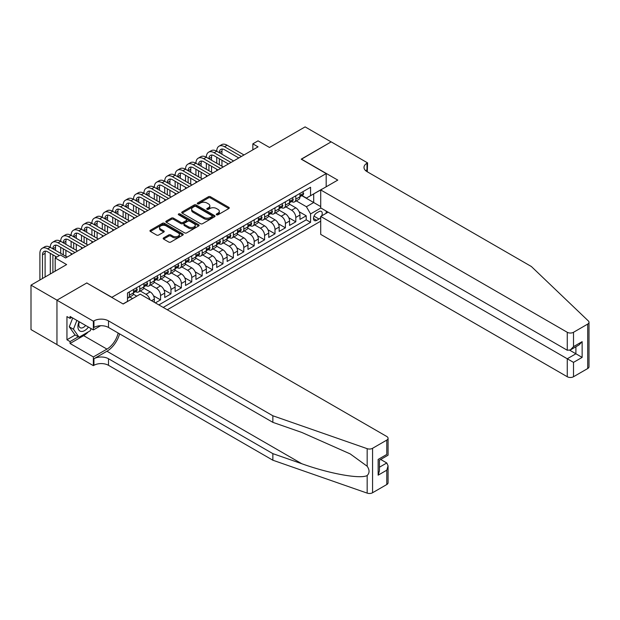 <?xml version="1.0" encoding="UTF-8"?>
<svg xmlns="http://www.w3.org/2000/svg" width="620" height="620" viewBox="0 0 620 620"><rect width="100%" height="100%" fill="white"/><g stroke="black" fill="none" stroke-linecap="round" stroke-linejoin="round"><path stroke-width="0.93" d="M216.566 214.799A1.008 0.581 0 0 0 217.992 214.799L228.842 208.537A1.442 0.837 0 0 0 229.268 207.94A1.442 0.837 0 0 0 228.842 207.351L210.459 196.742A1.442 0.837 0 0 0 208.421 196.742L197.571 203.004A1.008 0.581 0 0 0 197.276 203.422A1.008 0.581 0 0 0 197.571 203.833A1.008 0.581 0 0 0 198.997 203.833L200.407 203.019A4.619 2.666 0 0 1 206.94 203.019L208.475 203.903A4.619 2.666 0 0 1 209.824 205.794A4.619 2.666 0 0 1 208.475 207.677L207.065 208.49A1.008 0.581 0 0 0 206.77 208.901A1.008 0.581 0 0 0 207.065 209.312A1.008 0.581 0 0 0 208.498 209.312L209.901 208.506A4.619 2.666 0 0 1 216.434 208.506L217.969 209.389A4.619 2.666 0 0 1 219.325 211.273A4.619 2.666 0 0 1 217.969 213.164L216.566 213.97A1.008 0.581 0 0 0 216.264 214.388A1.008 0.581 0 0 0 216.566 214.799L216.566 213.97M163.595 237.894A1.442 0.837 0 0 0 163.168 238.483A1.442 0.837 0 0 0 163.595 239.072L168.749 242.048A1.442 0.837 0 0 0 170.794 242.048L182.838 235.088A1.442 0.837 0 0 0 183.264 234.499A1.442 0.837 0 0 0 182.838 233.911L164.463 223.301A1.442 0.837 0 0 0 162.417 223.301L150.373 230.26A1.442 0.837 0 0 0 149.947 230.849A1.442 0.837 0 0 0 150.373 231.438L156.597 235.034A1.442 0.837 0 0 0 158.642 235.034L163.796 232.058A1.442 0.837 0 0 0 164.222 231.469A1.442 0.837 0 0 0 163.796 230.88L160.712 229.09A3.86 2.232 0 0 1 159.58 227.517A3.86 2.232 0 0 1 161.959 225.455A3.86 2.232 0 0 1 166.175 225.936L178.273 232.926A3.86 2.232 0 0 1 179.405 234.499A3.86 2.232 0 0 1 177.018 236.561A3.86 2.232 0 0 1 172.809 236.081L170.794 234.918A1.442 0.837 0 0 0 168.749 234.918L163.595 237.894L163.595 239.072L168.749 236.119L168.749 234.918M86.916 283.069L111.879 297.305L326.182 173.577L301.212 159.162L331.119 141.895L305.118 126.883L269.483 147.452L258.044 140.849L252.844 143.848L258.044 146.855L65.588 257.966L60.388 254.96L55.188 257.966L55.188 271.18M86.916 282.89L57.009 300.158L31 285.138L66.627 264.57L55.188 257.966M200.508 223.712A1.442 0.837 0 0 0 202.546 223.712L214.597 216.76A1.442 0.837 0 0 0 215.024 216.171A1.442 0.837 0 0 0 214.597 215.582L196.215 204.964A1.442 0.837 0 0 0 194.176 204.964L182.125 211.924A1.442 0.837 0 0 0 181.707 212.513A1.442 0.837 0 0 0 182.125 213.102L200.508 223.712M179.01 215.016A1.008 0.581 0 0 1 180.033 215.156L180.033 213.954L198.718 224.742A1.442 0.837 0 0 1 199.144 225.339A1.442 0.837 0 0 1 198.718 225.928L186.674 232.88A1.442 0.837 0 0 1 184.628 232.88L166.245 222.27L166.245 221.092A1.442 0.837 0 0 0 165.827 221.681A1.442 0.837 0 0 0 166.245 222.27M166.245 221.092L171.407 218.116A1.442 0.837 0 0 1 173.445 218.116L180.9 222.417A1.442 0.837 0 0 0 182.947 222.417L186.364 220.441A1.442 0.837 0 0 0 186.791 219.852A1.442 0.837 0 0 0 186.364 219.263L178.607 214.784A1.008 0.581 0 0 1 178.304 214.373A1.008 0.581 0 0 1 178.932 213.83A1.008 0.581 0 0 1 180.033 213.954M56.955 344.573L31 329.584L31 285.138M155.364 302.885L160.565 299.886L153.535 295.825M150.637 284.967L156.403 288.292A5.882 3.394 60 0 1 160.565 295.5L164.726 293.097L164.726 297.484L170.973 293.88L163.936 289.819M161.045 278.961L166.811 282.286A5.882 3.394 60 0 1 170.973 289.494L175.135 287.091L175.135 291.478L181.373 287.874L174.336 283.813M171.446 272.955L177.212 276.28A5.882 3.394 60 0 1 181.373 283.487L185.535 281.085L185.535 285.471L191.774 281.868L184.737 277.806M181.846 266.949L187.612 270.274A5.882 3.394 60 0 1 191.774 277.481L195.935 275.079L195.935 279.465L202.182 275.861L195.145 271.8M192.254 260.942L198.02 264.267A5.882 3.394 60 0 1 202.182 271.475L206.336 269.072L206.336 273.459L212.583 269.855L205.546 265.794M202.655 254.936L208.421 258.261A5.882 3.394 60 0 1 212.583 265.469L216.744 263.066L216.744 267.453L222.983 263.849L215.946 259.788M213.055 248.93L218.821 252.255A5.882 3.394 60 0 1 222.983 259.462L227.145 257.06L227.145 261.446L233.383 257.842L226.354 253.781M223.456 242.924L229.229 246.249A5.882 3.394 60 0 1 233.383 253.456L237.545 251.054L237.545 255.44L243.792 251.836L236.755 247.775M233.864 236.917L239.63 240.242A5.882 3.394 60 0 1 243.792 247.45L247.953 245.047L247.953 249.434L254.192 245.83L247.155 241.769M244.264 230.911L250.031 234.236A5.882 3.394 60 0 1 254.192 241.444L258.354 239.041L258.354 243.428L264.593 239.824L257.563 235.763M254.665 224.905L260.431 228.238A5.882 3.394 60 0 1 264.593 235.437L268.755 233.042L268.755 237.421L275.001 233.817L267.964 229.756M265.073 218.899L270.839 222.231A5.882 3.394 60 0 1 275.001 229.439L279.163 227.036L279.163 231.415L285.401 227.811L278.365 223.75M275.474 212.892L281.24 216.225A5.882 3.394 60 0 1 285.401 223.433L289.563 221.03L289.563 225.409L295.802 221.805L295.802 217.426A5.882 3.394 -120 0 0 291.64 210.219L285.874 206.886M288.765 217.744L295.802 221.805M136.741 296.159L133.331 294.19M132.587 298.561L129.836 296.98M154.326 302.289L154.326 299.103A5.882 3.394 -120 0 0 150.164 291.896L143.732 288.184M149.924 299.747A5.882 3.394 60 0 0 146.002 294.298L140.236 290.974M164.726 293.097A5.882 3.394 -120 0 0 160.565 285.89L154.132 282.178M175.135 287.091A5.882 3.394 -120 0 0 170.973 279.883L164.54 276.171M185.535 281.085A5.882 3.394 -120 0 0 181.373 273.877L174.941 270.165M195.935 275.079A5.882 3.394 -120 0 0 191.774 267.871L185.341 264.159M206.336 269.072A5.882 3.394 -120 0 0 202.182 261.865L195.742 258.153M216.744 263.066A5.882 3.394 -120 0 0 212.583 255.858L206.15 252.146M227.145 257.06A5.882 3.394 -120 0 0 222.983 249.852L216.551 246.14M237.545 251.054A5.882 3.394 -120 0 0 233.383 243.846L226.951 240.134M247.953 245.047A5.882 3.394 -120 0 0 243.792 237.84L237.359 234.128M258.354 239.041A5.882 3.394 -120 0 0 254.192 231.841L247.76 228.121M268.755 233.042A5.882 3.394 -120 0 0 264.593 225.835L258.16 222.115M279.163 227.036A5.882 3.394 -120 0 0 275.001 219.829L268.569 216.109M289.563 221.03A5.882 3.394 -120 0 0 285.401 213.822L278.969 210.103M321.664 215.884A4.557 2.635 120 0 0 321.284 211.374A4.557 2.635 120 0 0 319.006 211.598L316.712 212.916A4.557 2.635 120 0 0 313.736 216.938A4.557 2.635 120 0 0 314.433 220.588A4.557 2.635 120 0 0 316.712 220.363L319.006 219.046A4.557 2.635 120 0 0 320.718 217.481M167.276 309.767L320.718 221.177M326.182 173.577L326.182 186.791M326.182 211.056L326.182 213.28M163.223 307.419L310.574 222.347L310.574 213.939L306.412 206.731L296.283 200.88M123.062 303.94L127.487 301.39L127.487 292.981L310.574 187.271L310.574 195.68L322.02 189.193M320.873 207.995L310.574 213.939M135.548 291.625L135.602 291.656A5.882 3.394 60 0 0 138.539 291.95L142.701 289.548A5.882 3.394 -120 0 0 143.925 286.851L143.925 283.487M145.948 285.619L146.002 285.649A5.882 3.394 60 0 0 148.947 285.944L153.109 283.542A5.882 3.394 -120 0 0 154.326 280.844L154.326 277.481M156.349 279.612L156.403 279.643A5.882 3.394 60 0 0 159.348 279.938L163.51 277.535A5.882 3.394 -120 0 0 164.726 274.838L164.726 271.475M166.757 273.606L166.811 273.637A5.882 3.394 60 0 0 169.748 273.931L173.91 271.529A5.882 3.394 -120 0 0 175.135 268.832L175.135 265.469M177.157 267.6L177.212 267.631A5.882 3.394 60 0 0 180.157 267.925L184.318 265.523A5.882 3.394 -120 0 0 185.535 262.826L185.535 259.462M187.558 261.594L187.612 261.625A5.882 3.394 60 0 0 190.557 261.919L194.719 259.517A5.882 3.394 -120 0 0 195.935 256.82L195.935 253.456M197.966 255.587L198.02 255.618A5.882 3.394 60 0 0 200.958 255.913L205.119 253.51A5.882 3.394 -120 0 0 206.336 250.813L206.336 247.45M208.367 249.581L208.421 249.612A5.882 3.394 60 0 0 211.366 249.906L215.528 247.504A5.882 3.394 -120 0 0 216.744 244.807L216.744 241.444M218.767 243.575L218.821 243.606A5.882 3.394 60 0 0 221.766 243.9L225.928 241.498A5.882 3.394 -120 0 0 227.145 238.801L227.145 235.437M229.175 237.569L229.229 237.6A5.882 3.394 60 0 0 232.167 237.894L236.328 235.492A5.882 3.394 -120 0 0 237.545 232.794L237.545 229.431M239.576 231.562L239.63 231.593A5.882 3.394 60 0 0 242.567 231.888L246.729 229.485A5.882 3.394 -120 0 0 247.953 226.796L247.953 223.433M249.976 225.556L250.031 225.595A5.882 3.394 60 0 0 252.976 225.881L257.137 223.479A5.882 3.394 -120 0 0 258.354 220.79L258.354 217.426M260.377 219.55L260.431 219.588A5.882 3.394 60 0 0 263.376 219.875L267.538 217.473A5.882 3.394 -120 0 0 268.755 214.784L268.755 211.42M270.785 213.551L270.839 213.582A5.882 3.394 60 0 0 273.776 213.869L277.938 211.467A5.882 3.394 -120 0 0 279.163 208.777L279.163 205.414M281.185 207.545L281.24 207.576A5.882 3.394 60 0 0 284.185 207.863L288.346 205.46A5.882 3.394 -120 0 0 289.563 202.771L289.563 199.408M158.852 304.901L306.21 219.829L306.21 215.799L299.964 219.403L299.964 215.024A5.882 3.394 -120 0 0 295.802 207.816L289.37 204.096M291.586 201.539L291.64 201.57A5.882 3.394 -120 0 0 294.585 201.856A5.882 3.394 -120 0 0 295.802 199.167L295.802 195.804M294.585 201.856L298.747 199.454A5.882 3.394 -120 0 0 299.964 196.765L299.964 193.401M129.355 291.896L129.355 295.26A5.882 3.394 60 0 1 128.138 297.957A5.882 3.394 60 0 1 127.487 298.189M128.138 297.957L132.3 295.554A5.882 3.394 -120 0 0 133.517 292.857L133.517 289.494M139.763 285.89L139.763 289.253A5.882 3.394 60 0 1 138.539 291.95M150.164 279.883L150.164 283.247A5.882 3.394 60 0 1 148.947 285.944M160.565 273.877L160.565 277.241A5.882 3.394 60 0 1 159.348 279.938M170.973 267.871L170.973 271.235A5.882 3.394 60 0 1 169.748 273.931M181.373 261.865L181.373 265.228A5.882 3.394 60 0 1 180.157 267.925M191.774 255.858L191.774 259.222A5.882 3.394 60 0 1 190.557 261.919M202.182 249.852L202.182 253.216A5.882 3.394 60 0 1 200.958 255.913M212.583 243.846L212.583 247.21A5.882 3.394 60 0 1 211.366 249.906M222.983 237.84L222.983 241.203A5.882 3.394 60 0 1 221.766 243.9M233.383 231.833L233.383 235.197A5.882 3.394 60 0 1 232.167 237.894M243.792 225.827L243.792 229.191A5.882 3.394 60 0 1 242.567 231.888M254.192 219.829L254.192 223.192A5.882 3.394 60 0 1 252.976 225.881M264.593 213.822L264.593 217.186A5.882 3.394 60 0 1 263.376 219.875M275.001 207.816L275.001 211.18A5.882 3.394 60 0 1 273.776 213.869M285.401 201.81L285.401 205.174A5.882 3.394 60 0 1 284.185 207.863M285.401 223.433L285.401 227.811M275.001 229.439L275.001 233.817M264.593 235.437L264.593 239.824M254.192 241.444L254.192 245.83M243.792 247.45L243.792 251.836M233.383 253.456L233.383 257.842M222.983 259.462L222.983 263.849M212.583 265.469L212.583 269.855M202.182 271.475L202.182 275.861M191.774 277.481L191.774 281.868M181.373 283.487L181.373 287.874M170.973 289.494L170.973 293.88M160.565 295.5L160.565 299.886M306.412 206.731L313.697 202.531L313.697 193.882L322.02 189.077M301.785 195.649L320.718 206.584M301.994 195.533L306.412 198.082L310.574 195.68M252.844 143.848L252.844 149.854M299.173 211.738L306.21 215.799M306.21 219.829L310.574 222.347M216.969 214.938L217.969 214.365A4.619 2.666 0 0 0 219.325 212.474L219.325 211.273M209.824 205.794L209.824 206.995A4.619 2.666 0 0 1 208.475 208.878L207.468 209.459M228.827 208.545L210.459 197.943A1.442 0.837 0 0 0 208.421 197.943L197.974 203.972M214.597 215.582L214.597 216.76L196.215 206.165A1.442 0.837 0 0 0 194.176 206.165L182.148 213.117M212.048 216.581A1.008 0.581 0 0 0 212.342 216.171A1.008 0.581 0 0 0 212.048 215.752L195.912 206.445A1.008 0.581 0 0 0 194.478 206.445L192.998 207.297A4.619 2.666 0 0 0 191.65 209.18A4.619 2.666 0 0 0 192.998 211.071L204.026 217.434A4.619 2.666 0 0 0 210.567 217.434L212.048 216.581L212.048 217.783A1.008 0.581 0 0 0 212.342 217.372L212.342 216.171M191.65 209.18L191.65 210.381A4.619 2.666 0 0 0 192.998 212.272L192.998 211.071M212.048 217.783L210.567 218.635A4.619 2.666 0 0 1 204.026 218.635L192.998 212.272M166.268 222.278L171.407 219.317L171.407 218.116M186.791 219.852L186.791 221.053A1.442 0.837 0 0 1 186.364 221.642L182.947 223.619A1.442 0.837 0 0 1 180.9 223.619L173.445 219.317A1.442 0.837 0 0 0 171.407 219.317M180.033 215.156L198.702 225.936M188.635 226.881A3.86 2.232 0 0 0 192.843 227.37A3.86 2.232 0 0 0 195.23 225.308A3.86 2.232 0 0 0 194.099 223.727L189.836 221.27A1.442 0.837 0 0 0 187.79 221.27L184.373 223.239A1.442 0.837 0 0 0 183.954 223.835A1.442 0.837 0 0 0 184.373 224.424L188.635 226.881L188.635 228.083A3.86 2.232 0 0 0 192.843 228.571A3.86 2.232 0 0 0 195.23 226.509L195.23 225.308M183.954 223.835L183.954 225.037A1.442 0.837 0 0 0 184.373 225.626L184.373 224.424M188.635 228.083L184.373 225.626M179.405 234.499L179.405 235.701A3.86 2.232 0 0 1 177.018 237.762A3.86 2.232 0 0 1 172.809 237.282L170.794 236.119A1.442 0.837 0 0 0 168.749 236.119M159.58 227.517L159.58 228.718A3.86 2.232 0 0 0 160.712 230.291L160.712 229.09M163.796 230.88L163.796 232.058L160.712 230.291M182.838 233.911L182.838 235.088L164.463 224.502A1.442 0.837 0 0 0 162.417 224.502L150.389 231.446L150.373 230.26M302.723 191.805L303.606 193.339A3.898 2.248 60 0 1 302.8 195.06L300.824 196.207A3.898 2.248 -120 0 0 301.498 195.308L301.421 194.959M39.897 280.007L39.897 253.34A11.036 6.371 60 0 1 42.183 248.287L44.779 246.783A11.036 6.371 60 0 1 50.298 247.333A11.036 6.371 60 0 1 52.584 242.281L55.18 240.777A11.036 6.371 60 0 1 60.698 241.327A11.036 6.371 60 0 1 62.984 236.274L65.588 234.771A11.036 6.371 60 0 1 71.106 235.321A11.036 6.371 60 0 1 73.385 230.268L75.989 228.764A11.036 6.371 60 0 1 81.507 229.315A11.036 6.371 60 0 1 83.793 224.262L86.389 222.758A11.036 6.371 60 0 1 91.907 223.309A11.036 6.371 60 0 1 94.194 218.256L96.798 216.76A11.036 6.371 60 0 1 102.308 217.302A11.036 6.371 60 0 1 104.594 212.249L107.198 210.754A11.036 6.371 60 0 1 112.716 211.296A11.036 6.371 60 0 1 115.002 206.243L117.599 204.747A11.036 6.371 60 0 1 123.117 205.29A11.036 6.371 60 0 1 125.403 200.237L128.007 198.741A11.036 6.371 60 0 1 133.517 199.284A11.036 6.371 60 0 1 135.803 194.231L138.407 192.735A11.036 6.371 60 0 1 143.925 193.277A11.036 6.371 60 0 1 146.212 188.224L148.808 186.728A11.036 6.371 60 0 1 154.326 187.271A11.036 6.371 60 0 1 156.612 182.218L159.208 180.722A11.036 6.371 60 0 1 164.726 181.265A11.036 6.371 60 0 1 167.013 176.212L169.617 174.716A11.036 6.371 60 0 1 175.135 175.258A11.036 6.371 60 0 1 177.413 170.213L180.017 168.71A11.036 6.371 60 0 1 185.535 169.252A11.036 6.371 60 0 1 187.821 164.207L190.417 162.703A11.036 6.371 60 0 1 195.935 163.246A11.036 6.371 60 0 1 198.222 158.201L200.826 156.697A11.036 6.371 60 0 1 206.336 157.24A11.036 6.371 60 0 1 208.622 152.195L211.226 150.691A11.036 6.371 60 0 1 216.744 151.233A11.036 6.371 60 0 1 219.031 146.188L221.627 144.685A11.036 6.371 60 0 1 227.145 145.227L244.001 154.961M219.031 146.188A11.036 6.371 60 0 1 224.541 146.731L241.397 156.465M300.096 196.385L300.111 196.385A3.898 2.248 -120 0 0 300.824 196.207M300.995 195.013L301.498 195.308L300.251 196.029A3.898 2.248 60 0 1 299.964 196.579M238.793 157.96L224.541 149.738A7.355 4.247 -120 0 0 220.867 149.374A7.355 4.247 -120 0 0 219.34 152.737L221.945 151.233L221.945 154.241M222.402 149.033A7.355 4.247 -120 0 0 221.945 151.233M219.34 158.743L219.34 164.75M221.945 160.247L221.945 166.253M216.744 170.694L216.744 169.252M216.744 163.246L216.744 157.24M79.05 321.656A9.563 5.518 120 0 0 81.298 331.452A9.563 5.518 120 0 0 88.427 327.065M79.376 321.834A6.549 3.782 120 0 0 80.174 327.701A6.549 3.782 120 0 0 81.135 327.996A6.549 3.782 120 0 0 85.645 325.461M91.117 328.615L90.295 330.731L79.066 337.21L74.904 334.808L69.285 326.817L72.71 317.99M79.066 337.21L73.447 329.22L76.872 320.393M69.285 326.817L73.447 329.22M328.104 212.164L320.718 216.434L320.718 234.391L567.269 376.735L567.269 358.771L575.903 353.788L575.903 346.751M320.718 216.434L573.508 362.375L573.508 376.735L587.706 368.536L587.706 324.089A4.41 2.55 0 0 0 589 322.284A4.41 2.55 0 0 0 588.365 320.966L531.379 266.522L367.009 171.624A10.3 5.944 180 0 1 363.994 167.423A10.3 5.944 180 0 1 367.009 163.215L367.583 162.889L331.173 141.864L301.367 159.255M301.367 159.077L337.776 180.095L320.718 189.945L567.269 332.289A4.41 2.55 0 0 0 573.508 332.289L587.706 324.089M367.583 162.889L367.272 171.779M320.718 189.945L320.718 207.901L567.269 350.246L567.269 332.289M589 322.284L589 366.73A4.41 2.55 180 0 1 587.706 368.536M573.508 376.735A4.41 2.55 180 0 1 567.269 376.735M365.715 170.709A10.3 5.944 180 0 1 367.009 169.795L367.009 163.215M569.764 350.246L582.141 357.391L573.508 362.375M573.508 332.289L573.508 346.642L570.385 349.936L567.269 350.246M573.508 346.642L582.141 341.659L579.018 344.953L570.385 349.936M386.779 484.538L386.779 470.185L388.066 465.837L388.066 482.74A4.41 2.55 180 0 1 386.779 484.538L372.574 492.737A4.41 2.55 180 0 1 367.172 493.117L272.862 460.218L272.862 453.639L108.5 358.748A10.3 5.944 -0 0 0 93.938 358.748L106.942 351.238A19.166 11.067 120 0 0 119.598 333.862M272.862 453.639L301.785 463.729C329.422 473.688 360.298 479.268 367.172 475.54C369.675 472.975 369.675 469.882 367.172 466.248L350.207 453.91L301.785 432.435L272.862 422.352L108.5 327.453A10.3 5.944 -0 0 0 93.938 327.453L93.938 320.873L93.364 321.207L56.955 300.188L86.761 282.976L123.171 304.002L140.228 294.151L386.779 436.496A4.41 2.55 -0 0 1 388.066 438.293A4.41 2.55 -0 0 1 386.779 440.099L372.574 448.291L372.574 492.737M272.862 460.218L108.5 365.32A10.3 5.944 -0 0 0 93.938 365.32L93.364 365.653L56.955 344.627L56.955 300.188M272.862 422.352L272.862 415.772L108.5 320.873A10.3 5.944 -0 0 0 93.938 320.873M367.172 466.248L367.172 448.671L272.862 415.772M88.226 331.925A16.554 9.556 -60 0 1 83.638 335.653L70.06 343.488L70.06 341.566L78.337 336.792M71.726 317.425L70.06 318.385L66.945 316.58L66.945 339.768L70.06 341.566M70.06 318.385L70.06 316.464L93.364 329.918L93.364 321.207M93.364 365.653L93.364 356.942L106.942 349.106A16.554 9.556 120 0 0 118.149 333.017M70.06 343.488L93.364 356.942M380.68 459.459L386.779 462.977L388.066 465.837M100.626 325.725L93.364 329.918M367.172 448.671A4.41 2.55 -0 0 0 372.574 448.291M66.945 339.768L75.214 334.986M386.779 470.185L378.146 475.168L379.432 470.82L379.432 460.18L388.066 455.196L388.066 438.293M378.146 475.168L378.146 459.436C379.828 460.404 379.828 460.404 378.146 459.436L386.779 454.452C388.461 455.421 388.461 455.421 386.779 454.452L386.779 440.099M292.322 197.811L293.206 199.346A3.898 2.248 60 0 1 292.392 201.066L290.416 202.213A3.898 2.248 -120 0 0 291.098 201.314L291.012 200.965M208.622 152.195A11.036 6.371 60 0 1 214.14 152.737L216.744 151.233L233.593 160.968M214.14 152.737L230.996 162.471M289.695 202.391L289.711 202.391A3.898 2.248 -120 0 0 290.416 202.213M290.594 201.019L291.098 201.314L289.85 202.035A3.898 2.248 60 0 1 289.563 202.585M228.392 163.967L214.14 155.744A7.355 4.247 -120 0 0 210.467 155.38A7.355 4.247 -120 0 0 208.94 158.743L211.544 157.24L211.544 160.247M212.001 155.039A7.355 4.247 -120 0 0 211.544 157.24M208.94 164.75L208.94 170.756M211.544 166.253L211.544 172.259M206.336 176.7L206.336 175.258M206.336 169.252L206.336 163.246M281.914 203.817L282.798 205.352A3.898 2.248 60 0 1 281.992 207.072L280.015 208.219A3.898 2.248 -120 0 0 280.697 207.32L280.612 206.972M198.222 158.201A11.036 6.371 60 0 1 203.74 158.743L206.336 157.24L223.192 166.974M203.74 158.743L220.588 168.477M279.287 208.397L279.302 208.397A3.898 2.248 -120 0 0 280.015 208.219M280.194 207.026L280.697 207.32L279.45 208.041A3.898 2.248 60 0 1 279.163 208.591M217.992 169.973L203.74 161.75A7.355 4.247 -120 0 0 200.059 161.386A7.355 4.247 -120 0 0 198.54 164.75L201.136 163.246L201.136 166.253M201.601 161.045A7.355 4.247 -120 0 0 201.136 163.246M198.54 170.756L198.54 176.762M201.136 172.259L201.136 178.266M195.935 182.706L195.935 181.265M195.935 175.258L195.935 169.252M271.513 209.824L272.397 211.358A3.898 2.248 60 0 1 271.591 213.078L269.615 214.226A3.898 2.248 -120 0 0 270.289 213.327L270.212 212.978M187.821 164.207A11.036 6.371 60 0 1 193.339 164.75L195.935 163.246L212.792 172.98M193.339 164.75L210.188 174.476M268.886 214.404L268.902 214.404A3.898 2.248 -120 0 0 269.615 214.226M269.785 213.032L270.289 213.327L269.041 214.047A3.898 2.248 60 0 1 268.755 214.597M207.592 175.979L193.339 167.757A7.355 4.247 -120 0 0 189.658 167.392A7.355 4.247 -120 0 0 188.131 170.756L190.735 169.252L190.735 172.259M191.192 167.051A7.355 4.247 -120 0 0 190.735 169.252M188.131 176.762L188.131 182.768M190.735 178.266L190.735 184.272M185.535 188.713L185.535 187.271M185.535 181.265L185.535 175.258M261.113 215.83L261.997 217.364A3.898 2.248 60 0 1 261.19 219.085L259.214 220.232A3.898 2.248 -120 0 0 259.888 219.333L259.811 218.984M177.413 170.213A11.036 6.371 60 0 1 182.931 170.756L185.535 169.252L202.383 178.986M182.931 170.756L199.787 180.482M258.486 220.41L258.501 220.41A3.898 2.248 -120 0 0 259.214 220.232M259.385 219.038L259.888 219.333L258.641 220.054A3.898 2.248 60 0 1 258.354 220.604M197.183 181.986L182.931 173.763A7.355 4.247 -120 0 0 179.258 173.399A7.355 4.247 -120 0 0 177.731 176.762L180.335 175.258L180.335 178.266M180.792 173.058A7.355 4.247 -120 0 0 180.335 175.258M177.731 182.768L177.731 188.775M180.335 184.272L180.335 190.278M175.135 194.719L175.135 193.277M175.135 187.271L175.135 181.265M250.705 221.836L251.588 223.371A3.898 2.248 60 0 1 250.782 225.091L248.806 226.238A3.898 2.248 -120 0 0 249.488 225.339L249.403 224.99M167.013 176.212A11.036 6.371 60 0 1 172.531 176.762L175.135 175.258L191.983 184.993M172.531 176.762L189.387 186.488M248.078 226.416L248.093 226.416A3.898 2.248 -120 0 0 248.806 226.238M248.984 225.044L249.488 225.339L248.24 226.06A3.898 2.248 60 0 1 247.953 226.61M186.783 187.992L172.531 179.761A7.355 4.247 -120 0 0 168.849 179.397A7.355 4.247 -120 0 0 167.33 182.768L169.927 181.265L169.927 184.272M170.392 179.064A7.355 4.247 -120 0 0 169.927 181.265M167.33 188.775L167.33 194.781M169.927 190.278L169.927 196.284M164.726 200.725L164.726 199.284M164.726 193.277L164.726 187.271M240.304 227.842L241.188 229.377A3.898 2.248 60 0 1 240.382 231.097L238.406 232.244A3.898 2.248 -120 0 0 239.088 231.345L239.002 230.996M156.612 182.218A11.036 6.371 60 0 1 162.13 182.768L164.726 181.265L181.583 190.999M162.13 182.768L178.978 192.494M237.677 232.422L237.692 232.422A3.898 2.248 -120 0 0 238.406 232.244M238.584 231.051L239.088 231.345L237.832 232.066A3.898 2.248 60 0 1 237.545 232.616M176.382 193.998L162.13 185.767A7.355 4.247 -120 0 0 158.449 185.403A7.355 4.247 -120 0 0 156.93 188.775L159.526 187.271L159.526 190.278M159.991 185.07A7.355 4.247 -120 0 0 159.526 187.271M156.93 194.781L156.93 200.787M159.526 196.284L159.526 202.29M154.326 206.731L154.326 205.29M154.326 199.284L154.326 193.277M229.904 233.849L230.787 235.383A3.898 2.248 60 0 1 229.981 237.103L228.005 238.243A3.898 2.248 -120 0 0 228.679 237.351L228.602 237.003M146.212 188.224A11.036 6.371 60 0 1 151.722 188.775L154.326 187.271L171.174 197.005M151.722 188.775L168.578 198.501M227.276 238.429L227.292 238.429A3.898 2.248 -120 0 0 228.005 238.243M228.176 237.057L228.679 237.351L227.431 238.072A3.898 2.248 60 0 1 227.145 238.623M165.974 200.004L151.722 191.774A7.355 4.247 -120 0 0 148.048 191.41A7.355 4.247 -120 0 0 146.522 194.781L149.125 193.277L149.125 196.284M149.583 191.076A7.355 4.247 -120 0 0 149.125 193.277M146.522 200.787L146.522 206.793M149.125 202.29L149.125 208.297M143.925 212.738L143.925 211.296M143.925 205.29L143.925 199.284M219.496 239.855L220.387 241.389A3.898 2.248 60 0 1 219.573 243.11L217.597 244.249A3.898 2.248 -120 0 0 218.279 243.358L218.194 243.009M135.803 194.231A11.036 6.371 60 0 1 141.321 194.781L143.925 193.277L160.774 203.011M141.321 194.781L158.178 204.507M216.876 244.435L216.892 244.435A3.898 2.248 -120 0 0 217.597 244.249M217.775 243.063L218.279 243.358L217.031 244.078A3.898 2.248 60 0 1 216.744 244.629M155.574 206.011L141.321 197.78A7.355 4.247 -120 0 0 137.648 197.416A7.355 4.247 -120 0 0 136.121 200.787L138.725 199.284L138.725 202.29M139.182 197.083A7.355 4.247 -120 0 0 138.725 199.284M136.121 206.793L136.121 212.799M138.725 208.297L138.725 214.303M133.517 218.744L133.517 217.302M133.517 211.296L133.517 205.29M209.095 245.861L209.978 247.396A3.898 2.248 60 0 1 209.172 249.116L207.196 250.255A3.898 2.248 -120 0 0 207.878 249.364L207.793 249.015M125.403 200.237A11.036 6.371 60 0 1 130.921 200.787L133.517 199.284L150.373 209.017M130.921 200.787L147.769 210.513M206.468 250.441L206.483 250.441A3.898 2.248 -120 0 0 207.196 250.255M207.374 249.07L207.878 249.364L206.631 250.085A3.898 2.248 60 0 1 206.336 250.635M145.173 212.017L130.921 203.786A7.355 4.247 -120 0 0 127.24 203.422A7.355 4.247 -120 0 0 125.721 206.793L128.317 205.29L128.317 208.297M128.782 203.089A7.355 4.247 -120 0 0 128.317 205.29M125.721 212.799L125.721 218.806M128.317 214.303L128.317 220.309M123.117 224.75L123.117 223.309M123.117 217.302L123.117 211.296M198.695 251.867L199.578 253.402A3.898 2.248 60 0 1 198.772 255.122L196.796 256.262A3.898 2.248 -120 0 0 197.47 255.37L197.392 255.022M115.002 206.243A11.036 6.371 60 0 1 120.513 206.793L123.117 205.29L139.973 215.024M120.513 206.793L137.369 216.519M196.067 256.447L196.083 256.447A3.898 2.248 -120 0 0 196.796 256.262M196.966 255.076L197.47 255.37L196.222 256.091A3.898 2.248 60 0 1 195.935 256.641M134.765 218.023L120.513 209.792A7.355 4.247 -120 0 0 116.839 209.428A7.355 4.247 -120 0 0 115.312 212.799L117.916 211.296L117.916 214.303M118.374 209.095A7.355 4.247 -120 0 0 117.916 211.296M115.312 218.806L115.312 224.812M117.916 220.309L117.916 226.308M112.716 230.756L112.716 229.315M112.716 223.309L112.716 217.302M188.294 257.874L189.178 259.408A3.898 2.248 60 0 1 188.364 261.129L186.388 262.268A3.898 2.248 -120 0 0 187.07 261.377L186.984 261.028M104.594 212.249A11.036 6.371 60 0 1 110.112 212.799L112.716 211.296L129.565 221.03M110.112 212.799L126.968 222.526M185.667 262.454L185.682 262.454A3.898 2.248 -120 0 0 186.388 262.268M186.566 261.082L187.07 261.377L185.822 262.089A3.898 2.248 60 0 1 185.535 262.647M124.364 224.029L110.112 215.799A7.355 4.247 -120 0 0 106.439 215.435A7.355 4.247 -120 0 0 104.912 218.806L107.516 217.302L107.516 220.309M107.973 215.101A7.355 4.247 -120 0 0 107.516 217.302M104.912 224.812L104.912 230.818M107.516 226.315L107.516 232.314M102.308 236.763L102.308 235.321M102.308 229.315L102.308 223.309M177.886 263.88L178.769 265.414A3.898 2.248 60 0 1 177.963 267.135L175.987 268.274A3.898 2.248 -120 0 0 176.669 267.375L176.584 267.034M94.194 218.256A11.036 6.371 60 0 1 99.712 218.806L102.308 217.302L119.164 227.029M99.712 218.806L116.56 228.532M175.258 268.46L175.274 268.46A3.898 2.248 -120 0 0 175.987 268.274M176.165 267.088L176.669 267.375L175.421 268.096A3.898 2.248 60 0 1 175.135 268.654M113.964 230.036L99.712 221.805A7.355 4.247 -120 0 0 96.03 221.441A7.355 4.247 -120 0 0 94.511 224.812L97.108 223.309L97.108 226.308M97.573 221.1A7.355 4.247 -120 0 0 97.108 223.309M94.511 230.818L94.511 236.825M97.108 232.314L97.108 238.32M91.907 242.769L91.907 241.327M91.907 235.321L91.907 229.315M167.485 269.886L168.369 271.413A3.898 2.248 60 0 1 167.563 273.141L165.587 274.28A3.898 2.248 -120 0 0 166.261 273.381L166.183 273.04M83.793 224.262A11.036 6.371 60 0 1 89.311 224.812L91.907 223.309L108.764 233.035M89.311 224.812L106.159 234.538M164.858 274.466L164.874 274.466A3.898 2.248 -120 0 0 165.587 274.28M165.757 273.094L166.261 273.381L165.013 274.102A3.898 2.248 60 0 1 164.726 274.66M103.563 236.042L89.311 227.811A7.355 4.247 -120 0 0 85.63 227.447A7.355 4.247 -120 0 0 84.103 230.818L86.707 229.315L86.707 232.314M87.164 227.106A7.355 4.247 -120 0 0 86.707 229.315M84.103 236.825L84.103 242.831M86.707 238.32L86.707 244.327M81.507 248.775L81.507 247.333M81.507 241.327L81.507 235.321M157.085 275.892L157.968 277.419A3.898 2.248 60 0 1 157.162 279.147L155.186 280.287A3.898 2.248 -120 0 0 155.86 279.387L155.783 279.047M73.385 230.268A11.036 6.371 60 0 1 78.903 230.818L81.507 229.315L98.355 239.041M78.903 230.818L95.759 240.544M154.458 280.472L154.473 280.472A3.898 2.248 -120 0 0 155.186 280.287M155.357 279.101L155.86 279.387L154.613 280.108A3.898 2.248 60 0 1 154.326 280.666M93.155 242.048L78.903 233.817A7.355 4.247 -120 0 0 75.229 233.453A7.355 4.247 -120 0 0 73.703 236.825L76.306 235.321L76.306 238.32M76.764 233.112A7.355 4.247 -120 0 0 76.306 235.321M73.703 242.831L73.703 248.837M76.306 244.327L76.306 250.333M71.106 254.781L71.106 253.34M71.106 247.333L71.106 241.327M146.677 281.899L147.56 283.425A3.898 2.248 60 0 1 146.754 285.154L144.778 286.293A3.898 2.248 -120 0 0 145.46 285.394L145.375 285.053M62.984 236.274A11.036 6.371 60 0 1 68.502 236.825L71.106 235.321L87.955 245.047M68.502 236.825L85.359 246.551M144.049 286.479L144.065 286.479A3.898 2.248 -120 0 0 144.778 286.293M144.956 285.107L145.46 285.394L144.212 286.115A3.898 2.248 60 0 1 143.925 286.673M82.755 248.054L68.502 239.824A7.355 4.247 -120 0 0 64.821 239.46A7.355 4.247 -120 0 0 63.302 242.831L65.898 241.327L65.898 244.327M66.363 239.119A7.355 4.247 -120 0 0 65.898 241.327M63.302 248.837L63.302 254.843M65.898 250.333L65.898 256.339M60.698 253.34L60.698 247.333M136.276 287.905L137.16 289.431A3.898 2.248 60 0 1 136.353 291.16L134.377 292.299A3.898 2.248 -120 0 0 135.059 291.4L134.974 291.059M52.584 242.281A11.036 6.371 60 0 1 58.102 242.831L60.698 241.327L77.554 251.054M58.102 242.831L74.95 252.557M133.649 292.485L133.664 292.485A3.898 2.248 -120 0 0 134.377 292.299M134.555 291.113L135.059 291.4L133.804 292.121A3.898 2.248 60 0 1 133.517 292.679M72.354 254.06L58.102 245.83A7.355 4.247 -120 0 0 54.421 245.466A7.355 4.247 -120 0 0 52.902 248.837L55.498 247.333L55.498 250.333M55.963 245.125A7.355 4.247 -120 0 0 55.498 247.333M52.902 254.843L52.902 272.498M55.498 256.339L55.498 257.781M50.298 274.001L50.298 253.34M42.183 248.287A11.036 6.371 60 0 1 47.694 248.837L50.298 247.333L67.146 257.06M47.694 248.837L59.349 255.564M56.745 257.06L47.694 251.836A7.355 4.247 -120 0 0 44.02 251.472A7.355 4.247 -120 0 0 42.493 254.843L42.493 278.504M45.555 251.131A7.355 4.247 -120 0 0 45.097 253.34L45.097 277.001M146.002 294.298L150.164 291.896M156.403 288.292L160.565 285.89M166.811 282.286L170.973 279.883M177.212 276.28L181.373 273.877M187.612 270.274L191.774 267.871M198.02 264.267L202.182 261.865M208.421 258.261L212.583 255.858M218.821 252.255L222.983 249.852M229.229 246.249L233.383 243.846M239.63 240.242L243.792 237.84M250.031 234.236L254.192 231.841M260.431 228.238L264.593 225.835M270.839 222.231L275.001 219.829M281.24 216.225L285.401 213.822M291.64 210.219L295.802 207.816M295.802 199.167L299.964 196.765M129.355 295.26L133.517 292.857M139.763 289.253L143.925 286.851M150.164 283.247L154.326 280.844M160.565 277.241L164.726 274.838M170.973 271.235L175.135 268.832M181.373 265.228L185.535 262.826M191.774 259.222L195.935 256.82M202.182 253.216L206.336 250.813M212.583 247.21L216.744 244.807M222.983 241.203L227.145 238.801M233.383 235.197L237.545 232.794M243.792 229.191L247.953 226.796M254.192 223.192L258.354 220.79M264.593 217.186L268.755 214.784M275.001 211.18L279.163 208.777M285.401 205.174L289.563 202.771M295.802 217.426L299.964 215.024M151.567 300.7L154.326 299.103M314.014 216.163L319.006 219.046M313.488 218.504L316.712 220.363M217.969 214.365L217.969 213.164M207.065 209.312L207.065 208.49M208.475 208.878L208.475 207.677M197.571 203.833L197.571 203.004M208.421 197.943L208.421 196.742M210.459 197.943L210.459 196.742M228.842 208.537L228.842 207.351M182.125 213.102L182.125 211.924M194.176 206.165L194.176 204.964M196.215 206.165L196.215 204.964M204.026 218.635L204.026 217.434M210.567 218.635L210.567 217.434M173.445 219.317L173.445 218.116M180.9 223.619L180.9 222.417M182.947 223.619L182.947 222.417M186.364 221.642L186.364 220.441M198.718 225.928L198.718 224.742M170.794 236.119L170.794 234.918M172.809 237.282L172.809 236.081M162.417 224.502L162.417 223.301M164.463 224.502L164.463 223.301M303.583 193.293L299.964 195.377M227.145 145.227L224.541 146.731M582.141 341.659L582.141 357.391M301.785 463.729L106.942 351.238M108.5 327.453L108.5 320.873M108.5 358.748L108.5 365.32M367.172 493.117L367.172 475.54M93.938 358.748L93.938 365.32M83.638 335.653L106.942 349.106M379.432 467.216L386.779 462.977M293.175 199.299L289.563 201.384M282.774 205.305L279.163 207.39M272.374 211.312L268.755 213.396M261.966 217.318L258.354 219.403M251.565 223.324L247.953 225.409M241.165 229.33L237.545 231.415M230.764 235.337L227.145 237.421M220.356 241.343L216.744 243.428M209.955 247.349L206.336 249.434M199.555 253.355L195.935 255.44M189.147 259.362L185.535 261.446M178.746 265.368L175.135 267.453M168.346 271.374L164.726 273.459M157.937 277.38L154.326 279.465M147.537 283.387L143.925 285.471M137.136 289.393L133.517 291.478M45.097 253.34L42.493 254.843"/></g></svg>
